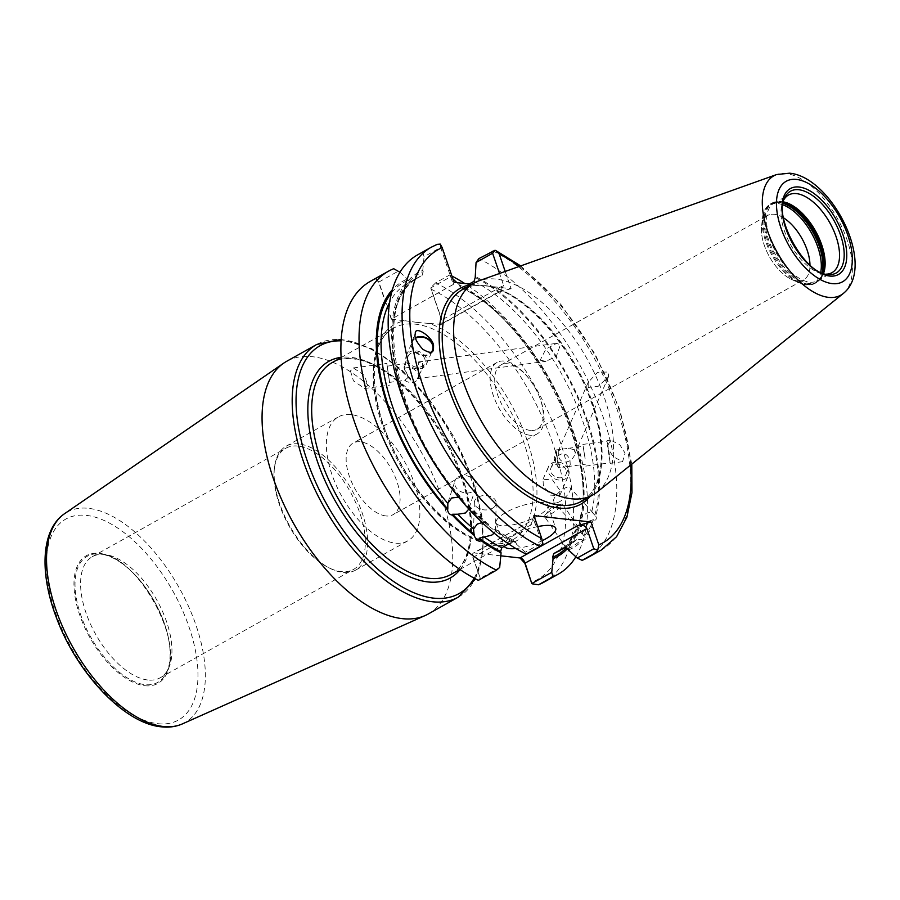 <?xml version="1.0" encoding="UTF-8"?>
<svg xmlns="http://www.w3.org/2000/svg" width="900" height="900" viewBox="0 0 900 900"><rect width="100%" height="100%" fill="white"/><g stroke="black" fill="none" stroke-linecap="round" stroke-linejoin="round"><path stroke-width="0.67" stroke-dasharray="4.5 3.38" d="M559.8 501.548A10.935 3.994 137.4 0 1 553.849 502.459A10.935 3.994 137.4 0 1 555.671 496.012A10.935 3.994 137.4 0 1 563.996 488.576A10.935 3.994 137.4 0 1 569.947 487.665A10.935 3.994 137.4 0 1 568.125 494.111A10.935 3.994 137.4 0 1 559.8 501.548M462.724 287.64L460.991 287.696L459.787 286.222A156.431 79.009 -119.3 0 1 579.386 523.778L579.184 520.56L580.421 518.186A153.697 77.625 60.7 0 0 462.724 287.64L469.192 284.017M579.386 523.778L580.298 524.756A157.86 79.729 60.7 0 0 459.326 284.861L456.919 282.645M568.496 550.001A157.86 79.729 60.7 0 0 582.446 540.428C584.899 540.36 585.788 539.347 585.101 537.413L582.064 533.408L577.339 535.241L569.79 540.743L568.868 544.894L569.666 546.064A157.86 79.729 60.7 0 0 578.835 529.267L580.298 524.756M578.835 529.267L577.935 528.289A156.431 79.009 -119.3 0 1 568.868 544.894M570.746 539.741A153.697 77.625 60.7 0 0 577.373 527.602L577.935 528.289L577.373 527.602L582.345 526.084L588.69 521.269A153.697 77.625 -119.3 0 1 582.064 533.408M569.79 540.743L576.923 527.569L553.849 502.459M474.041 281.306A153.697 77.625 -119.3 0 1 591.727 511.841L586.53 513.113L580.421 518.186M557.347 506.036A10.935 1.654 -34.4 0 0 544.972 515.396A10.935 1.654 -34.4 0 0 544.523 516.544A10.935 1.654 -34.4 0 0 549.743 514.699A10.935 1.654 -34.4 0 0 558.81 508.5A10.935 1.654 -34.4 0 0 562.556 504.191A10.935 1.654 -34.4 0 0 561.341 504.191A10.935 1.654 -34.4 0 0 557.347 506.036M569.666 546.064L568.192 549.146M566.212 547.909L544.523 516.544M582.446 540.428L581.648 539.257L576.54 539.685L565.222 546.03A153.697 77.625 60.7 0 1 557.404 551.767L565.043 546.12M458.494 476.775A10.935 8.539 17.9 0 1 471.082 477.562A10.935 8.539 17.9 0 1 475.774 487.62A10.935 8.539 17.9 0 1 472.264 491.749A10.935 8.539 17.9 0 1 459.675 490.961A10.935 8.539 17.9 0 1 454.973 480.904A10.935 8.539 17.9 0 1 458.494 476.775M463.241 500.4L462.971 501.255A157.86 79.729 60.7 0 1 422.764 270.394L423.225 271.755A156.431 79.009 60.7 0 0 463.241 500.4L462.577 499.005L459.135 497.002A153.697 77.625 -119.3 0 1 440.415 472.725M482.152 522.574L484.931 522.529A153.697 77.625 -119.3 0 1 469.125 507.881L468.034 505.609L467.752 506.464L462.971 501.255M468.641 505.609L468.034 505.609A156.431 79.009 60.7 0 0 489.645 525.656L468.641 505.609M469.125 507.881L475.774 487.62M458.325 496.879L459.135 497.002M492.48 508.286A10.935 7.223 -178.3 0 0 496.215 503.055A10.935 7.223 -178.3 0 0 489.915 496.26A10.935 7.223 -178.3 0 0 478.103 497.171A10.935 7.223 -178.3 0 0 474.368 502.402A10.935 7.223 -178.3 0 0 480.679 509.197A10.935 7.223 -178.3 0 0 492.48 508.286M484.931 522.529L488.464 524.002M467.752 506.464A157.86 79.729 60.7 0 0 489.611 526.725L489.645 525.656M489.611 526.725L494.606 530.595A157.86 79.729 60.7 0 0 516.499 544.185L525.24 552.24L526.151 554.085M494.64 529.515L495.371 530.606L494.64 529.515A156.431 79.009 60.7 0 0 516.038 542.835L514.834 541.361L495.101 529.132L494.606 530.595M494.168 533.16L495.371 530.606A153.697 77.625 -119.3 0 0 513.101 541.406L508.613 543.915M537.683 526.601A27.326 8.032 161.1 0 0 504.022 545.929A27.326 8.032 161.1 0 0 504.225 546.379M542.576 502.571A27.326 8.032 161.1 0 0 512.392 509.22A27.326 8.032 161.1 0 0 496.147 522.945A27.326 8.032 161.1 0 0 501.435 525.634A27.326 8.032 161.1 0 0 531.608 518.974A27.326 8.032 161.1 0 0 547.852 505.249A27.326 8.032 161.1 0 0 542.576 502.571M147.757 679.995A69.401 35.055 -119.3 0 1 90.281 623.644A69.401 35.055 -119.3 0 1 92.329 556.695A69.401 35.055 -119.3 0 1 104.659 554.467A69.401 35.055 -119.3 0 1 104.782 554.479A69.401 35.055 -119.3 0 1 156.893 600.188A69.401 35.055 -119.3 0 1 168.536 668.43A69.401 35.055 -119.3 0 1 160.2 677.779A69.401 35.055 -119.3 0 1 147.757 679.995M784.08 199.361A44.483 22.466 60.7 0 0 783.169 201.026A44.483 22.466 60.7 0 0 790.639 244.766A44.483 22.466 60.7 0 0 824.04 274.061A44.483 22.466 60.7 0 0 824.119 274.072A44.483 22.466 60.7 0 0 826.009 274.162M407.407 378.067L404.73 380.34C408.983 379.429 408.96 375.941 404.629 369.889L404.123 365.794L405.81 363.645L403.436 369.079C406.226 371.149 407.475 373.736 407.16 376.853L407.407 378.067M389.295 380.498L387.191 366.154L389.295 380.498M389.632 382.579L386.82 363.442L389.632 382.579M350.426 370.89L353.452 380.88L364.702 388.485L367.673 385.537L364.646 375.548L353.396 367.942L350.426 370.89M540.214 360.202L545.951 361.339L556.414 356.231L560.408 344.767L556.616 343.361L545.861 349.043L540.214 360.202M422.471 363.319L422.359 368.764L417.15 378.664L418.849 376.526L418.241 361.98L422.471 363.319M415.564 338.276A10.935 8.674 23.5 0 0 412.369 341.741A10.935 8.674 23.5 0 0 412.56 348.041A10.935 8.674 23.5 0 0 421.537 354.881A10.935 8.674 23.5 0 0 431.449 352.046M426.24 357.885A10.935 8.674 23.5 0 0 416.137 350.843A10.935 8.674 23.5 0 0 406.395 355.466A10.935 8.674 23.5 0 0 406.586 361.766A10.935 8.674 23.5 0 0 416.7 368.798A10.935 8.674 23.5 0 0 426.442 364.185A10.935 8.674 23.5 0 0 426.24 357.885M424.519 358.223A9.022 7.155 23.5 0 0 416.183 352.418A9.022 7.155 23.5 0 0 408.15 356.22A9.022 7.155 23.5 0 0 408.308 361.429A9.022 7.155 23.5 0 0 416.644 367.234A9.022 7.155 23.5 0 0 424.688 363.42A9.022 7.155 23.5 0 0 424.519 358.223M389.374 382.399L404.73 380.34A9.022 7.155 23.5 0 0 418.05 378.675A9.022 7.155 23.5 0 0 417.881 373.466A9.022 7.155 23.5 0 0 403.436 369.079M433.012 350.449A11.475 9.101 -156.5 0 1 432.911 350.674A11.475 9.101 -156.5 0 1 419.49 354.746A11.475 9.101 -156.5 0 1 411.469 342.709A11.475 9.101 -156.5 0 1 411.874 341.516A11.475 9.101 -156.5 0 1 415.44 337.77M588.173 387.45L588.195 382.331L597.589 372.285L608.366 372.015L608.411 376.976L598.163 386.336L588.173 387.45M574.538 449.741L568.294 448.312L561.341 449.246L558.202 451.249L558.484 456.064C561.015 466.189 572.985 462.049 574.886 453.859L574.538 449.741M555.604 462.285L555.435 457.605L557.246 456.491C562.702 451.946 566.933 453.071 569.947 459.855L570.229 464.681L567.09 466.673L558.495 467.752L555.604 462.285M565.898 469.575A8.201 6.503 23.5 0 0 558.315 464.299A8.201 6.503 23.5 0 0 551.014 467.764A8.201 6.503 23.5 0 0 551.16 472.489A8.201 6.503 23.5 0 0 558.731 477.765A8.201 6.503 23.5 0 0 566.044 474.311A8.201 6.503 23.5 0 0 565.898 469.575M568.35 469.091A10.935 8.674 23.5 0 0 558.248 462.06A10.935 8.674 23.5 0 0 548.505 466.673A10.935 8.674 23.5 0 0 548.696 472.973A10.935 8.674 23.5 0 0 558.81 480.015A10.935 8.674 23.5 0 0 568.553 475.391A10.935 8.674 23.5 0 0 568.35 469.091M559.406 489.656L552.465 479.914L543.026 479.261L543.308 485.359L550.249 495.101L559.688 495.754L559.406 489.656M557.246 456.491L556.065 449.955L556.627 456.311L558.495 467.752M584.977 457.83L583.133 446.321L584.977 457.83M609.469 455.108L607.23 441.146L609.469 455.108M585.113 458.381L582.874 444.42L585.113 458.381M607.523 445.714L610.706 440.123L619.875 444.825L625.095 453.161L622.586 461.689L613.08 456.626L608.209 448.65L607.523 445.714L610.222 463.354L607.523 445.714M385.808 515.925A40.984 20.7 -119.3 0 1 351.877 482.647A40.984 20.7 -119.3 0 1 353.081 443.115A40.984 20.7 -119.3 0 1 360.439 441.81A40.984 20.7 -119.3 0 1 394.38 475.076A40.984 20.7 -119.3 0 1 393.165 514.62A40.984 20.7 -119.3 0 1 385.808 515.925M529.808 435.218A40.984 20.7 -119.3 0 1 495.866 401.94A40.984 20.7 -119.3 0 1 497.081 362.396A40.984 20.7 -119.3 0 1 504.439 361.091A40.984 20.7 -119.3 0 1 530.168 380.183A40.984 20.7 -119.3 0 1 539.257 396.405A40.984 20.7 -119.3 0 1 537.165 433.901A40.984 20.7 -119.3 0 1 529.808 435.218M530.404 430.447A36.866 18.619 -119.3 0 1 499.871 400.511A36.866 18.619 -119.3 0 1 500.963 364.95A36.866 18.619 -119.3 0 1 507.577 363.769A36.866 18.619 -119.3 0 1 530.719 380.947A36.866 18.619 -119.3 0 1 538.898 395.527A36.866 18.619 -119.3 0 1 537.007 429.266A36.866 18.619 -119.3 0 1 530.404 430.447M797.107 280.946A36.866 18.619 -119.3 0 1 766.575 251.021A36.866 18.619 -119.3 0 1 767.666 215.449A36.866 18.619 -119.3 0 1 774.281 214.279A36.889 18.63 60.7 0 0 761.558 226.856A36.889 18.63 60.7 0 0 790.808 279.034A36.889 18.63 60.7 0 0 797.107 280.969A36.889 18.63 60.7 0 0 809.966 265.039A36.866 18.619 -119.3 0 1 803.722 279.776A36.866 18.619 -119.3 0 1 797.107 280.946M351.124 414.63A71.044 35.887 60.7 0 0 338.389 416.891A71.044 35.887 60.7 0 0 336.285 485.426A71.044 35.887 60.7 0 0 395.123 543.105A71.044 35.887 60.7 0 0 407.858 540.832A71.044 35.887 60.7 0 0 409.961 472.309A71.044 35.887 60.7 0 0 351.124 414.63M298.879 443.914A71.044 35.887 60.7 0 0 286.132 446.186A71.044 35.887 60.7 0 0 274.387 468.169A71.044 35.887 60.7 0 0 330.728 568.676A71.044 35.887 60.7 0 0 342.866 572.4A71.044 35.887 60.7 0 0 355.613 570.127A71.044 35.887 60.7 0 0 357.705 501.593A71.044 35.887 60.7 0 0 298.879 443.914M298.147 446.085A69.401 35.055 60.7 0 0 285.705 448.301A69.401 35.055 60.7 0 0 274.23 469.789A69.401 35.055 60.7 0 0 329.265 567.967A69.401 35.055 60.7 0 0 341.123 571.601A69.401 35.055 60.7 0 0 353.576 569.385A69.401 35.055 60.7 0 0 355.624 502.436A69.401 35.055 60.7 0 0 298.147 446.085M783.371 201.87A44.483 22.466 60.7 0 0 782.089 201.69A44.483 22.466 60.7 0 0 782.021 201.679A44.483 22.466 60.7 0 0 774.113 203.107A44.483 22.466 60.7 0 0 772.796 246.015A44.483 22.466 60.7 0 0 809.64 282.139A44.483 22.466 60.7 0 0 817.616 280.71A44.483 22.466 60.7 0 0 822.96 274.714A44.483 22.466 60.7 0 0 823.5 273.454M428.209 614.002A144.821 73.147 60.7 0 0 432.484 474.3A144.821 73.147 60.7 0 0 312.559 356.726A144.821 73.147 60.7 0 0 286.594 361.35M597.319 491.929A121.455 61.346 60.7 0 0 594.394 373.039A121.455 61.346 60.7 0 0 495.979 279.101A121.455 61.346 60.7 0 0 478.98 280.811M505.204 271.44L511.121 288.709L471.814 284.31M416.824 322.38L405.315 320.782A124.189 62.73 60.7 0 0 386.527 434.16A124.189 62.73 60.7 0 0 493.65 545.153A124.189 62.73 60.7 0 0 530.28 450.248A124.189 62.73 60.7 0 0 429.255 323.46L416.824 322.38M584.291 536.243A156.431 79.009 60.7 0 0 593.359 519.637L594.259 520.627A157.86 79.729 60.7 0 1 585.101 537.413M591.727 511.841L595.721 516.105A157.86 79.729 60.7 0 0 474.75 276.221M593.359 519.637L588.69 521.269M575.854 556.785A173.644 87.705 60.7 0 0 568.046 417.577A173.644 87.705 60.7 0 0 464.76 283.523M451.912 276.086A173.644 87.705 60.7 0 0 449.674 274.972L450.574 276.817L430.729 287.933L441.596 320.085A44.752 13.162 161.1 0 0 441.844 319.95L503.595 285.334L499.534 273.465M452.891 278.933L450.574 276.817M459.326 284.861L459.787 286.222M595.721 516.105C596.925 518.344 596.43 519.84 594.259 520.627M587.385 557.831A173.644 87.705 60.7 0 0 601.492 412.414A173.644 87.705 60.7 0 0 478.822 258.637M391.613 292.702A156.431 79.009 -119.3 0 1 407.801 280.395L407.329 279.045A157.86 79.729 60.7 0 0 392.456 289.609M399.971 272.261L407.329 279.045M413.483 424.665A153.697 77.625 -119.3 0 1 418.421 277.279A153.697 77.625 -119.3 0 1 422.055 275.49L410.738 281.824A153.697 77.625 60.7 0 0 407.104 283.624A153.697 77.625 60.7 0 0 389.678 302.265M431.483 247.095A173.644 87.705 -119.3 0 1 436.748 244.575L422.854 252.371A173.644 87.705 60.7 0 0 417.577 254.88M422.854 252.371L424.069 256.714L440.618 247.433L453.296 284.456L391.545 319.072A44.752 13.162 161.1 0 0 391.298 319.207L378.619 282.184L398.588 270.99M422.764 270.394L424.069 256.714M407.801 280.395L410.738 281.824L407.104 283.624L418.421 277.279C371.126 297.619 394.65 426.499 462.577 499.005M422.055 275.49L423.225 271.755M516.038 542.835L516.499 544.185M514.834 541.361L513.101 541.406M393.705 268.706L375.57 278.876A173.644 87.705 60.7 0 0 370.305 281.385M500.794 555.817L473.603 552.892A5.468 2.756 60.7 0 0 473.108 557.303L534.859 522.686L541.8 542.959L525.24 552.24M533.925 515.621L532.226 520.414L474.593 552.724A39.296 11.554 161.1 0 0 474.345 552.859C472.511 552.926 472.016 554.456 472.86 557.449A44.752 13.162 -18.9 0 1 473.108 557.303L480.296 578.295L472.86 557.449M480.049 578.43L478.373 580.342M375.57 278.876L378.619 282.184M391.298 319.207L405.315 320.782M429.255 323.46L441.338 324.36A5.468 2.756 60.7 0 0 441.844 319.95L430.853 287.865M511.121 288.709L497.993 292.219L440.359 324.529A39.296 11.554 -18.9 0 1 440.111 324.675C441.934 324.596 442.429 323.066 441.596 320.085M544.219 582.03A173.644 87.705 60.7 0 0 558.326 436.613A173.644 87.705 60.7 0 0 435.656 282.825L449.674 274.972M783.495 217.811A36.889 18.63 60.7 0 0 774.27 214.256A36.866 18.619 -119.3 0 1 783.495 217.822M608.411 376.976L574.886 453.859M515.903 548.528A27.326 8.032 161.1 0 0 542.363 540.619M499.68 567.428L480.296 578.295L478.62 580.207M453.296 284.456L454.05 282.33M541.8 542.959L542.959 543.96M534.859 522.686C533.779 519.874 532.901 519.12 532.226 520.414L473.603 552.892A5.468 2.756 60.7 0 1 474.593 552.724M503.595 285.334L500.377 291.262L497.993 292.219M440.618 247.433L440.291 244.091M435.656 282.825L430.988 287.449M144.81 685.721A73.192 36.968 60.7 0 0 164.666 624.296A73.192 36.968 60.7 0 0 99.495 553.365A73.192 36.968 60.7 0 0 79.639 614.79A73.192 36.968 60.7 0 0 144.81 685.721M168.536 668.43L166.567 672.592C185.062 641.599 136.373 554.558 100.192 553.984A72.248 36.484 -119.3 0 1 154.451 601.56A72.248 36.484 -119.3 0 1 166.567 672.592A72.248 36.484 -119.3 0 1 144.934 684.641A72.248 36.484 -119.3 0 1 80.64 614.711A72.248 36.484 -119.3 0 1 100.069 553.972A72.248 36.484 -119.3 0 1 100.192 553.984L104.659 554.467M783.169 201.026L784.822 197.55A46.845 23.659 60.7 0 0 792.675 243.619A46.845 23.659 60.7 0 0 827.854 274.477A46.845 23.659 60.7 0 0 827.876 274.477M783.349 202.005A45.281 22.871 60.7 0 0 780.806 201.544A45.281 22.871 60.7 0 0 780.727 201.532A45.281 22.871 60.7 0 0 768.544 239.614A45.281 22.871 60.7 0 0 808.841 283.444A45.281 22.871 60.7 0 0 822.398 275.895A45.281 22.871 60.7 0 0 823.376 273.42M782.887 204.817A44.932 22.691 60.7 0 0 777.836 203.58A44.932 22.691 60.7 0 0 762.345 218.925A44.932 22.691 60.7 0 0 797.985 282.499A44.932 22.691 60.7 0 0 805.669 284.85A44.932 22.691 60.7 0 0 820.732 272.34M783.09 203.31A45.574 23.018 60.7 0 0 778.804 202.354A45.574 23.018 60.7 0 0 770.636 203.805A45.574 23.018 60.7 0 0 769.286 247.77A45.574 23.018 60.7 0 0 807.03 284.771A45.574 23.018 60.7 0 0 815.197 283.32A45.574 23.018 60.7 0 0 822.127 272.947M783.259 202.421A45.574 23.018 60.7 0 0 779.895 201.746A45.574 23.018 60.7 0 0 771.716 203.197A45.574 23.018 60.7 0 0 770.366 247.162A45.574 23.018 60.7 0 0 808.11 284.164A45.574 23.018 60.7 0 0 816.289 282.713A45.574 23.018 60.7 0 0 822.971 273.274M182.407 723.893A120.623 60.919 60.7 0 0 189.596 608.783A120.623 60.919 60.7 0 0 88.605 508.343A120.623 60.919 60.7 0 0 64.575 513.686M157.815 723.69A115.177 58.174 60.7 0 0 189.045 627.03A115.177 58.174 60.7 0 0 86.49 515.396A115.177 58.174 60.7 0 0 55.26 612.056A115.177 58.174 60.7 0 0 157.815 723.69M843.244 293.512A68.422 34.56 60.7 0 0 841.601 226.53A68.422 34.56 60.7 0 0 786.15 173.599A68.422 34.56 60.7 0 0 776.576 174.566M581.524 501.289A121.455 61.346 60.7 0 0 585.124 384.12A121.455 61.346 60.7 0 0 484.537 285.514A121.455 61.346 60.7 0 0 462.757 289.395C468.664 286.076 475.627 284.839 483.626 285.705C519.345 288.169 570.847 342.855 590.738 400.826C608.085 447.525 603.281 490.275 581.524 501.289M451.024 574.436A121.455 61.346 60.7 0 0 454.613 457.267A121.455 61.346 60.7 0 0 354.037 358.661A121.455 61.346 60.7 0 0 332.257 362.543C338.074 359.269 344.947 358.054 352.89 358.909C388.44 361.305 440.134 416.115 460.035 474.188C477.428 520.954 472.5 563.67 451.024 574.436M490.748 543.836A121.455 61.346 60.7 0 0 512.528 539.955A121.455 61.346 60.7 0 0 516.127 422.798A121.455 61.346 60.7 0 0 415.541 324.18A121.455 61.346 60.7 0 0 393.761 328.061A121.455 61.346 60.7 0 0 390.173 445.23A121.455 61.346 60.7 0 0 490.748 543.836M460.08 569.565A124.189 62.73 60.7 0 0 448.549 446.884A124.189 62.73 60.7 0 0 351.135 357.345A124.189 62.73 60.7 0 0 341.134 357.356M458.336 597.116A144.821 73.147 60.7 0 0 462.611 457.414A144.821 73.147 60.7 0 0 342.686 339.84A144.821 73.147 60.7 0 0 316.71 344.475M474.165 578.171A142.088 71.764 60.7 0 0 454.061 437.963A142.088 71.764 60.7 0 0 345.589 341.156A142.088 71.764 60.7 0 0 341.145 340.853M472.702 284.411A123.638 62.449 60.7 0 0 471.308 284.602M594.821 515.126A156.431 79.009 60.7 0 0 475.211 277.571M590.085 496.496A123.638 62.449 60.7 0 0 583.324 382.039A123.638 62.449 60.7 0 0 492.457 286.627M431.01 289.17A168.176 84.949 -119.3 0 1 552.881 443.79A168.176 84.949 -119.3 0 1 531.394 582.367M576.54 539.685A153.697 77.625 -119.3 0 1 568.721 545.423A153.697 77.625 -119.3 0 1 565.425 547.076M568.024 548.651A156.431 79.009 60.7 0 0 581.648 539.257M492.716 250.841A173.644 87.705 -119.3 0 1 615.398 404.629A173.644 87.705 -119.3 0 1 601.29 550.035M630.697 464.996A168.176 84.949 60.7 0 0 519.379 266.389M375.817 278.73L378.866 282.049L391.545 319.072M440.359 324.529A5.468 2.756 60.7 0 0 441.338 324.36L500.377 291.262M561.341 504.191L551.317 507.127L544.972 515.396M496.215 503.055L495.416 530.134M496.147 522.945L504.022 545.929M364.702 388.485L389.734 385.11M417.15 378.664L545.951 361.339M406.395 355.466L412.369 341.741M404.381 364.894L408.15 356.22M558.202 451.249L588.195 382.331M551.014 467.764L555.435 457.605M543.026 479.261L548.505 466.673M558.439 467.798L554.017 459.338L556.043 450M556.065 449.955L561.341 449.246M568.294 448.312L583.133 446.321M582.874 444.42L607.23 441.146M607.163 440.606L610.706 440.123M610.222 463.354L622.586 461.689M497.081 362.396L353.081 443.115M500.963 364.95L767.666 215.449M286.132 446.186L338.389 416.891M329.265 567.967L330.728 568.676M274.23 469.789L274.387 468.169M92.329 556.695L285.705 448.301M782.021 201.679L770.636 203.805C765.889 206.572 763.133 211.612 762.345 218.925L761.558 226.856M774.113 203.107L788.512 195.03M790.808 279.034L797.985 282.499L806.107 284.974L816.289 282.713L822.96 274.714M459.911 569.452L512.528 539.955C506.711 543.24 499.826 544.444 491.895 543.6C463.579 541.181 424.136 506.632 399.949 461.779C367.706 405.371 366.244 340.931 393.761 328.061L341.145 357.559M475.481 578.869L483.221 550.98L481.849 515.722L471.634 476.28L453.577 436.286L429.368 399.499L401.299 369.382L371.925 348.761L341.235 339.368M460.991 287.696C530.865 318.769 600.626 456.739 579.184 520.56M565.942 546.986L568.721 545.423L565.267 547.132M817.616 280.71L832.016 272.644M160.2 677.779L353.576 569.385M355.613 570.127L407.858 540.832M537.007 429.266L803.722 279.776M530.719 380.947L530.168 380.183M538.898 395.527L539.257 396.405M537.165 433.901L393.165 514.62M585.788 466.088L610.144 462.814M558.472 467.831L560.149 467.606M567.09 466.673L585.54 464.186M559.688 495.754L568.553 475.391M566.044 474.311L570.229 464.681M411.874 341.516L415.598 332.955M418.05 378.675L418.59 377.426M422.359 368.764L424.688 363.42M426.442 364.185L432.416 350.46M418.241 361.98L556.616 343.361M353.396 367.942L386.82 363.442M387.191 366.154L405.81 363.645M824.119 274.072L827.933 274.477M631.8 464.108L619.999 409.984L595.249 354.364L560.711 304.223L520.706 265.905M547.852 505.249L555.716 528.221M474.368 502.402L473.569 529.481M448.088 502.223L454.973 480.904M562.556 504.191L583.133 534.24M593.021 512.786L569.947 487.665"/><path stroke-width="1.35" d="M568.192 549.146L567.023 549.079L565.616 547.166M468.855 509.04L465.39 513L457.819 514.226A153.697 77.625 60.7 0 0 473.614 528.874L477.304 524.048L482.152 522.574M389.678 302.265A153.697 77.625 60.7 0 0 447.817 503.348L451.631 498.015L459.135 497.002M399.971 272.261L393.705 268.706A173.644 87.705 60.7 0 0 388.44 271.226A173.644 87.705 60.7 0 0 374.197 416.284A173.644 87.705 60.7 0 0 496.507 570.173L499.68 567.428L501.075 552.836A157.86 79.729 60.7 0 1 479.183 539.246L479.216 538.166L491.681 535.163L494.168 533.16M542.363 540.619A27.326 8.032 161.1 0 0 555.716 528.221A27.326 8.032 161.1 0 0 550.44 525.544A27.326 8.032 161.1 0 0 537.683 526.601M504.225 546.379A27.326 8.032 161.1 0 0 509.299 548.606A27.326 8.032 161.1 0 0 515.903 548.528M826.009 274.162A44.483 22.466 60.7 0 0 832.016 272.644A44.483 22.466 60.7 0 0 833.332 229.725A44.483 22.466 60.7 0 0 796.489 193.612A44.483 22.466 60.7 0 0 788.512 195.03A44.483 22.466 60.7 0 0 784.08 199.361M431.449 352.046A10.935 8.674 23.5 0 0 432.416 350.46A10.935 8.674 23.5 0 0 432.214 344.16A10.935 8.674 23.5 0 0 415.564 338.276M433.395 349.301C433.159 353.34 429.604 353.317 422.752 349.234C416.509 342.191 414.022 337.095 415.294 333.934C414.281 324 435.049 338.715 433.474 346.804L433.091 350.28M415.44 337.77A11.475 9.101 -156.5 0 1 426.735 338.085A11.475 9.101 -156.5 0 1 433.474 346.804A11.475 9.101 -156.5 0 1 433.316 349.481A11.475 9.101 -156.5 0 1 433.012 350.449M341.235 339.368L316.71 344.475L286.594 361.35A144.821 73.147 60.7 0 0 283.725 363.139A144.821 73.147 60.7 0 0 283.68 504.067A144.821 73.147 60.7 0 0 402.233 618.637A144.821 73.147 60.7 0 0 425.194 615.521A144.821 73.147 60.7 0 0 428.209 614.002L458.336 597.116L475.481 578.869M776.576 174.566L478.98 280.811A121.455 61.346 60.7 0 0 474.199 282.983A121.455 61.346 60.7 0 0 470.61 400.14A121.455 61.346 60.7 0 0 571.185 498.757A121.455 61.346 60.7 0 0 592.965 494.876A121.455 61.346 60.7 0 0 597.319 491.929L843.244 293.512C877.072 266.681 832.174 176.974 789.536 173.183L776.576 174.566A68.422 34.56 60.7 0 0 770.704 239.153A68.422 34.56 60.7 0 0 828.529 297.36A68.422 34.56 60.7 0 0 843.244 293.512M469.192 284.017L474.041 281.306L475.211 277.571L476.055 262.53L478.822 258.637L495.067 250.222L492.615 253.249L476.055 262.53M531.799 583.526L525.094 563.119A44.752 13.162 -18.9 0 1 524.846 563.265L531.799 583.526L551.756 572.332L553.061 558.653A157.86 79.729 60.7 0 0 567.023 549.079M551.756 572.332L552.971 576.675A173.644 87.705 60.7 0 0 558.248 574.166A173.644 87.705 60.7 0 0 575.854 556.785M464.76 283.523A173.644 87.705 60.7 0 0 451.912 276.086M456.919 282.645L452.891 278.933M582.12 560.34A173.644 87.705 60.7 0 0 587.385 557.831L601.29 550.035A173.644 87.705 -119.3 0 1 596.014 552.555L582.12 560.34L577.238 558.056L593.786 548.775L586.856 528.514L525.094 563.119A5.468 2.756 60.7 0 0 520.234 557.831L577.867 525.521L590.985 522.011L598.826 544.894A168.176 84.949 60.7 0 0 630.697 464.996M565.425 547.076A153.697 77.625 -119.3 0 1 565.087 547.222L568.024 548.651L568.496 550.001L577.238 558.056M566.212 547.909A156.431 79.009 -119.3 0 1 552.6 557.303L553.061 558.653M474.21 534.296A156.431 79.009 -119.3 0 1 452.599 514.26L452.329 515.115A157.86 79.729 60.7 0 0 474.176 535.376L473.569 529.481M392.456 289.609A157.86 79.729 60.7 0 0 447.536 509.895L447.817 509.051A156.431 79.009 -119.3 0 1 391.613 292.702M447.536 509.895C448.155 512.966 449.752 514.71 452.329 515.115M479.183 539.246C476.809 539.539 475.132 538.245 474.176 535.376M417.577 254.88A173.644 87.705 60.7 0 0 403.47 400.298A173.644 87.705 60.7 0 0 526.151 554.085L540.045 546.289A173.644 87.705 -119.3 0 1 417.375 392.501A173.644 87.705 -119.3 0 1 431.483 247.095L417.577 254.88M452.599 514.26L457.819 514.226M447.817 503.348L447.817 509.051M484.054 536.94A153.697 77.625 60.7 0 0 501.784 547.751L508.613 543.915M501.784 547.751L500.614 551.475A156.431 79.009 -119.3 0 1 479.216 538.166M388.44 271.226L370.305 281.385A173.644 87.705 60.7 0 0 356.062 426.454A173.644 87.705 60.7 0 0 478.373 580.342L496.507 570.173M501.075 552.836L500.614 551.475M524.846 563.265L519.986 557.966L500.794 555.817M552.971 576.675L538.954 584.539A173.644 87.705 60.7 0 0 544.219 582.03L558.248 574.166M565.267 547.132L553.77 553.567A153.697 77.625 60.7 0 0 557.404 551.767L565.942 546.986M415.294 333.934L415.598 332.955M519.379 266.389A168.176 84.949 60.7 0 0 499.23 254.014L505.204 271.44M471.814 284.31L454.05 282.33L442.17 247.624A168.176 84.949 60.7 0 0 422.82 385.324A168.176 84.949 60.7 0 0 541.755 538.515L533.925 515.621L590.985 522.011M552.6 557.303L553.77 553.567M809.966 265.039A36.889 18.63 60.7 0 0 783.495 217.811A36.866 18.619 -119.3 0 1 809.955 265.028M823.5 273.454A44.483 22.466 60.7 0 0 815.467 230.929A44.483 22.466 60.7 0 0 783.371 201.87M499.534 273.465L492.615 253.249M596.014 552.555L597.735 550.091L593.786 548.775M597.735 550.091L598.826 544.894M577.867 525.521C582.379 524.655 585.371 525.656 586.856 528.514M532.485 583.875L538.459 584.775L544.219 582.03M541.755 538.515L542.959 543.96L540.045 546.289M499.23 254.014L495.72 250.515L520.706 265.905M442.17 247.624L440.291 244.091L437.243 244.35L431.483 247.095M827.876 274.477A46.845 23.659 60.7 0 0 827.933 274.477A46.845 23.659 60.7 0 0 840.544 235.091A46.845 23.659 60.7 0 0 798.851 189.743A46.845 23.659 60.7 0 0 784.822 197.55C772.729 216.585 805.264 274.736 827.865 274.477L827.933 274.477M799.144 187.031A49.219 24.863 -119.3 0 1 842.962 234.731A49.219 24.863 -119.3 0 1 829.62 276.041A49.219 24.863 -119.3 0 1 785.79 228.33A49.219 24.863 -119.3 0 1 799.144 187.031M182.407 723.893C175.995 726.716 168.964 727.684 161.314 726.817C124.369 723.589 77.119 673.301 56.7 618.413C39.274 573.345 40.928 529.695 64.575 513.686A120.623 60.919 60.7 0 0 64.541 631.058A120.623 60.919 60.7 0 0 163.294 726.491A120.623 60.919 60.7 0 0 182.407 723.893L425.194 615.521M832.219 283.624A57.611 29.104 60.7 0 0 847.845 235.271A57.611 29.104 60.7 0 0 796.545 179.438A57.611 29.104 60.7 0 0 780.919 227.79A57.611 29.104 60.7 0 0 832.219 283.624M474.199 282.983L462.757 289.395A121.455 61.346 60.7 0 0 459.169 406.553A121.455 61.346 60.7 0 0 559.744 505.17A121.455 61.346 60.7 0 0 581.524 501.289L592.965 494.876M341.145 357.559L332.257 362.543A121.455 61.346 60.7 0 0 328.657 479.711A121.455 61.346 60.7 0 0 429.244 578.317A121.455 61.346 60.7 0 0 451.024 574.436L459.911 569.452M341.134 357.356A124.189 62.73 60.7 0 0 320.423 469.71A124.189 62.73 60.7 0 0 428.029 581.94A124.189 62.73 60.7 0 0 460.08 569.565M316.71 344.475A144.821 73.147 60.7 0 0 312.435 484.178A144.821 73.147 60.7 0 0 432.36 601.751A144.821 73.147 60.7 0 0 458.336 597.116M341.145 340.853A142.088 71.764 60.7 0 0 308.295 463.928A142.088 71.764 60.7 0 0 433.575 598.129A142.088 71.764 60.7 0 0 474.165 578.171M471.308 284.602A123.638 62.449 60.7 0 0 451.957 397.147A123.638 62.449 60.7 0 0 558.776 508.061A123.638 62.449 60.7 0 0 590.085 496.496M440.415 472.725A153.697 77.625 -119.3 0 1 413.483 424.665M823.376 273.42A45.281 22.871 60.7 0 0 814.77 231.311A45.281 22.871 60.7 0 0 783.349 202.005M822.971 273.274A45.574 23.018 60.7 0 0 814.084 231.705A45.574 23.018 60.7 0 0 783.259 202.421M822.127 272.947A45.574 23.018 60.7 0 0 812.992 232.312A45.574 23.018 60.7 0 0 783.09 203.31M820.732 272.34A44.932 22.691 60.7 0 0 782.887 204.817M64.575 513.686L283.725 363.139M601.29 550.035L616.59 536.715L626.906 517.207L631.969 492.66L631.8 464.108"/></g></svg>

